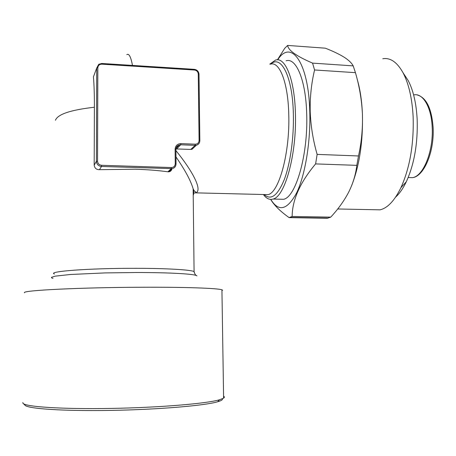 <?xml version="1.0" encoding="UTF-8"?>
<svg xmlns="http://www.w3.org/2000/svg" width="456" height="456" viewBox="0 0 456 456"><rect width="100%" height="100%" fill="white"/><g stroke="black" fill="none" stroke-linecap="round" stroke-linejoin="round"><path stroke-width="0.68" d="M395.626 197.1C399.519 193.612 403.081 188.488 406.325 181.716C414.27 164.171 417.884 143.446 417.177 119.54C416.305 103.273 413.296 90.254 408.143 80.49L404.244 74.573M373.276 209.703L380.059 209.84C387.628 208.05 394.582 200.657 400.932 187.655C409.858 167.814 413.928 144.25 413.147 116.964C412.161 98.422 408.775 83.659 402.996 72.675C397.068 62.136 390.33 57.49 382.772 58.738M351.718 185.45C359.499 165.311 363.067 141.605 362.429 114.325C361.785 100.314 359.453 86.423 355.435 72.658L314.566 69.973L312.571 63.116L353.195 65.875C351.661 62.951 348.549 59.998 343.852 57.023C338.922 54.019 332.732 51.072 325.282 48.176L287.639 45.429L284.738 48.285L277.425 59.839M270.767 199.392C278.633 212.239 287.234 210.113 296.56 193.013C305.058 175.526 310.701 142.192 309.784 111.714C308.632 61.925 290.894 38.737 277.704 59.85M289.121 217.615L292.142 216.44L330.725 217.13L327.345 218.281L289.121 217.615C280.235 211.305 274.079 205.228 270.659 199.386M330.725 217.13C338.044 209.298 344.001 201.033 348.595 192.329C352.984 183.58 355.726 174.585 356.82 165.351L315.615 163.903C300.077 182.446 292.256 199.956 292.142 216.44M315.615 163.903L317.137 154.385L358.502 155.963C361.522 142.38 362.833 128.501 362.429 114.325C361.887 100.97 360.16 89.342 357.242 79.441M314.566 69.973C311.362 83.471 309.909 97.35 310.205 111.612C310.77 126.061 313.084 140.317 317.137 154.385M23.381 403.623L24.943 405.127C26.807 408.707 63.196 411.249 111.007 410.4C158.785 409.579 204.818 405.601 217.666 401.764C221.285 400.716 222.876 399.718 222.448 398.778M22.84 402.523L22.96 403.212C24.749 406.775 61.839 409.294 110.705 408.428C159.526 407.59 206.5 403.6 219.496 399.781L223.611 398.156C224.631 397.444 224.62 396.766 223.577 396.127M24.402 292.826L24.402 292.592C23.324 290.347 80.969 287.474 140.437 287.251C184.691 287.012 217.791 288.215 221.929 289.811L222.693 290.255L221.929 289.828L223.611 398.156M193.213 195.442C193.92 193.971 193.891 191.759 193.144 188.801L193.139 188.79C190.711 180.565 184.988 169.951 175.976 156.938M94.358 74.351L93.44 76.819C94.113 84.93 94.432 95.065 94.398 107.228L94.181 165.163C94.643 168.207 96.404 169.712 99.471 169.678L135.341 169.216C147.567 169.621 158.42 170.481 167.893 171.798L168.76 171.826C170.293 171.678 171.353 170.749 171.923 169.028M269.787 64.148L275.538 60.078C285.274 56.652 294.65 79.418 295.414 113.305C296.856 154.299 284.84 196.85 273.047 199.055C269.547 200.087 266.332 198.577 263.403 194.518M278.981 199.192L283.603 199.3C295.813 197.112 308.216 154.726 306.694 113.886C305.879 80.119 296.161 57.41 286.089 60.796M190.79 149.425L192.027 149.289L196.348 145.236L195.111 145.356L190.79 149.425L175.925 148.924M175.919 150.611C192.495 170.977 203.102 190.756 195.578 192.848L193.19 193.167M355.435 72.658L353.195 65.875M287.639 45.429C288.181 50.302 296.491 56.202 312.571 63.116M356.82 165.351L358.502 155.963M358.957 86.041L358.843 86.332M408.445 177.538L412.446 177.663C423.288 176.364 433.633 151.124 432.18 127.059C431.359 107.046 422.906 92.973 413.928 94.871M52.999 278.422L51.602 277.886L51.465 277.322L55.136 276.159L70.344 274.495L105.097 272.91L135.991 272.511C170.618 272.477 196.257 274.067 196.924 275.914M54.412 274.022C46.643 271.445 89.279 268.185 135.592 268.316C166.822 268.322 190.984 269.804 194.079 271.588L194.267 272.591M264.315 194.649C270.984 200.629 277.63 195.635 284.242 179.67C290.284 163.732 294.006 137.632 293.362 113.812C292.564 76.454 281.118 54.372 270.699 64.125M263.99 194.535L268.099 194.632C279.004 192.54 290.062 152.572 288.756 114.177C288.067 82.405 279.448 60.956 270.442 64.188M132.479 65.413C130.866 56.812 128.974 53.215 126.808 54.629M55.45 120.253C57.673 114.274 70.657 109.93 94.398 107.228M175.252 163.772L175.127 149.192C175.446 145.681 177.367 143.822 180.884 143.611L195.31 144.187C197.63 144.05 198.89 142.819 199.09 140.499L198.269 74.02C198.012 71.729 196.735 70.395 194.438 70.024L101.865 64.176C99.431 64.256 98.091 65.464 97.835 67.796L97.533 161.162C97.772 163.59 99.129 164.964 101.597 165.283L171.388 167.54C173.747 167.38 175.036 166.126 175.252 163.772L176.027 163.989C175.873 166.48 174.597 168.03 172.186 168.629L101.477 166.469C98.393 166.07 96.7 164.354 96.398 161.321L96.723 68.024L93.44 76.819M97.835 67.796L96.723 68.024L98.713 64.302L101.773 63.469L101.865 64.176M195.31 144.187L195.111 145.356L180.69 144.786L176.671 148.884M199.825 140.75C199.711 143.081 198.554 144.575 196.348 145.236C198.542 144.569 199.711 143.047 199.842 140.67L199.825 140.75M198.269 74.02L199.015 74.254L199.825 140.653M97.533 161.162L96.398 161.321L94.181 165.163M101.597 165.283L101.477 166.469L99.471 169.678M171.388 167.54L171.205 168.697L167.893 171.798M175.127 149.192L175.908 149.363L176.027 163.909M180.884 143.611L180.69 144.786L179.373 144.917C177.213 145.584 176.056 147.066 175.902 149.351M199.09 140.499L199.842 140.67L199.015 74.254C198.673 71.41 197.106 69.768 194.302 69.335M194.438 70.024L194.216 69.369M406.325 181.716L400.932 187.655M380.059 209.84L337.702 208.973M217.666 401.764L219.496 399.781M417.194 94.939C426.309 97.55 431.61 108.334 433.109 127.292C434.539 151.363 424.12 176.472 412.446 177.663L408.171 177.532M264.793 194.552L195.573 192.848L195.47 191.697L194.29 190.984L193.139 188.801M196.45 275.584C195.442 275.116 194.649 273.782 194.079 271.588L193.139 188.79M283.603 199.3L273.047 199.055M176.01 148.371L179.373 144.917C177.241 145.504 176.084 146.986 175.908 149.363L176.039 163.926C175.868 166.457 174.585 168.025 172.186 168.629L168.76 171.821M101.773 63.469L98.713 64.302M194.256 69.329L101.802 63.469M328.223 218.076L289.902 217.404M408.143 80.49L402.996 72.675"/></g></svg>
